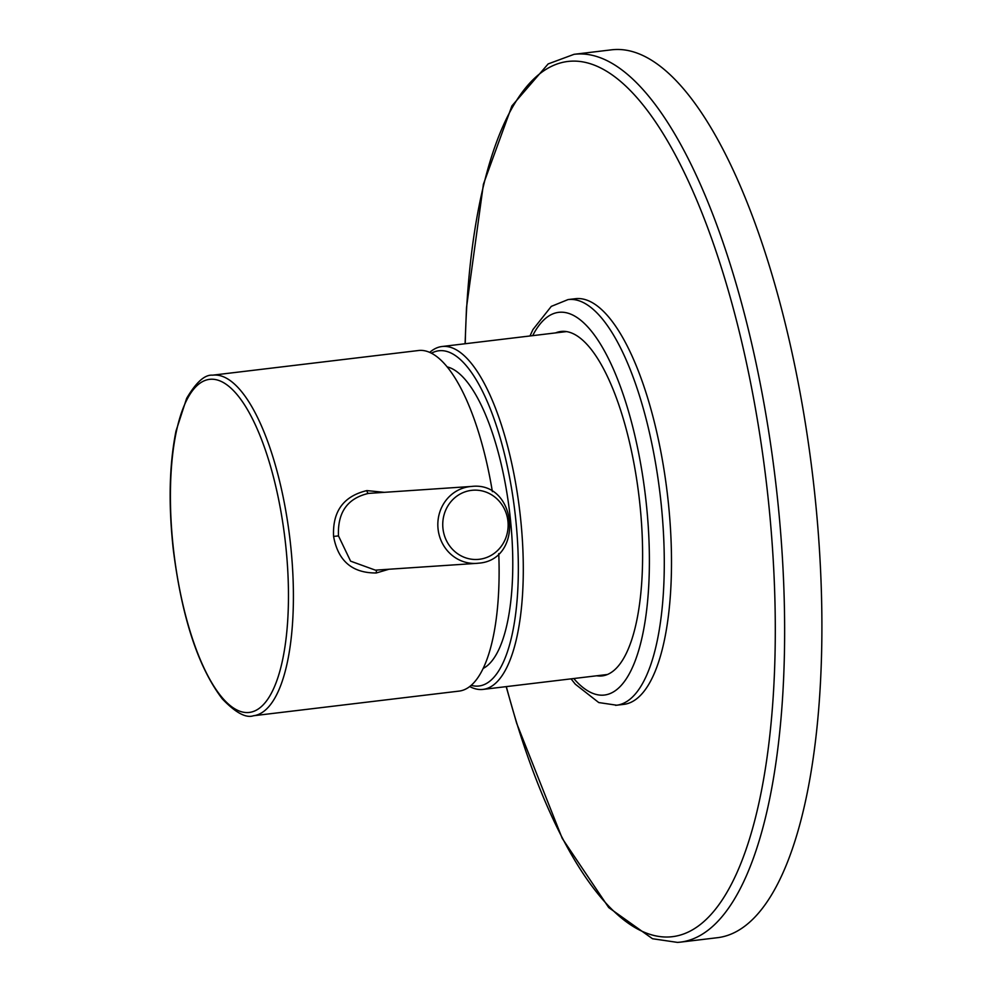 <?xml version="1.0" encoding="UTF-8"?>
<svg xmlns="http://www.w3.org/2000/svg" width="992" height="992" viewBox="0 0 992 992"><rect width="100%" height="100%" fill="white"/><g stroke="black" fill="none" stroke-linecap="round" stroke-linejoin="round"><path stroke-width="1.49" d="M429.685 352.42A172.67 57.635 83.2 0 1 441.986 346.518A172.67 57.635 83.2 0 1 442.99 346.431A172.67 57.635 83.2 0 1 519.932 512.604A172.67 57.635 83.2 0 1 483.079 689.403A172.67 57.635 83.2 0 1 482.075 689.49A172.67 57.635 83.2 0 1 469.737 686.576M431.421 353.239A168.814 56.346 83.2 0 1 439.816 350.684A168.814 56.346 83.2 0 1 515.22 514.612A168.814 56.346 83.2 0 1 478.032 686.092A168.814 56.346 83.2 0 1 471.225 685.36M447.082 366.866A153.016 51.076 83.2 0 1 509.64 512.318A153.016 51.076 83.2 0 1 483.216 668.422M498.753 553.598A171.517 57.251 83.2 0 1 459.135 691.102L253.456 715.753A171.517 57.251 -96.8 0 0 290.234 541.62A171.517 57.251 -96.8 0 0 212.635 375.174L419.306 350.424A171.517 57.251 -96.8 0 1 492.379 491.635M384.078 492.317L366.879 490.594C343.492 496.186 332.394 511.463 333.585 536.424C338.024 560.939 352.259 573.128 376.266 572.979L388.951 569.247M471.572 486.44L368.454 493.408C347.436 498.294 337.441 512.467 338.483 535.903L350.585 561.15L375.398 570.152L476.743 563.357A38.539 36.32 86.2 0 0 478.516 563.183C524.495 560.058 517.328 481.008 471.572 486.44A38.539 36.32 86.2 0 0 469.799 486.613A38.539 36.32 86.2 0 0 437.993 528.277A38.539 36.32 86.2 0 0 476.743 563.357L478.541 563.183M677.883 942.363A447.082 149.234 -96.8 0 0 680.475 942.127L717.737 937.663A447.082 149.234 -96.8 0 0 813.18 479.868A447.082 149.234 -96.8 0 0 613.936 49.6A447.082 149.234 83.2 0 0 611.345 49.848L574.083 54.312L548.154 63.922L511.909 105.921L483.414 184.214L466.513 307.458L465.087 343.753M555.607 332.903A173.439 57.896 83.2 0 1 560.939 331.489A173.439 57.896 83.2 0 1 561.943 331.39A173.439 57.896 -96.8 0 1 639.232 498.306A173.439 57.896 -96.8 0 1 602.206 675.899A173.439 57.896 -96.8 0 1 601.202 675.998A173.439 57.896 83.2 0 1 596.7 675.788M575.298 298.716A204.278 68.188 83.2 0 1 576.488 298.604A204.278 68.188 -96.8 0 1 667.517 495.194A204.278 68.188 -96.8 0 1 623.918 704.357L616.702 705.213A204.278 68.188 -96.8 0 0 660.3 496.05A204.278 68.188 -96.8 0 0 569.272 299.46A204.278 68.188 -96.8 0 0 568.081 299.572L575.298 298.716M366.879 490.594A3.856 1.29 -96.8 0 0 368.454 493.408M376.266 572.979A3.856 1.29 83.2 0 1 376.985 570.053M333.585 536.424L338.483 535.903M471.51 490.358A34.683 32.699 86.2 0 0 442.978 528.699A34.683 32.699 86.2 0 0 479.372 559.277A34.683 32.699 86.2 0 0 507.904 520.924A34.683 32.699 86.2 0 0 471.51 490.358M285.361 542.14A167.722 55.986 -96.8 0 0 210.453 379.266A167.722 55.986 -96.8 0 0 173.513 549.642A167.722 55.986 -96.8 0 0 248.422 712.516A167.722 55.986 -96.8 0 0 285.361 542.14M506.329 686.613A440.733 147.114 -96.8 0 0 670.059 936.907A440.733 147.114 -96.8 0 0 767.138 489.205A440.733 147.114 -96.8 0 0 570.288 61.231A440.733 147.114 -96.8 0 0 465.236 343.728M506.18 686.625L516.671 723.304L562.241 838.414L608.728 907.581L652.525 938.742L677.524 942.4L680.475 942.127A447.082 149.234 -96.8 0 0 775.918 484.332A447.082 149.234 -96.8 0 0 576.674 54.064A447.082 149.234 -96.8 0 0 574.083 54.312M573.76 678.528A192.708 64.331 -96.8 0 0 603.384 695.144A192.708 64.331 -96.8 0 0 645.829 499.385A192.708 64.331 -96.8 0 0 559.761 312.244A192.708 64.331 -96.8 0 0 532.667 335.656M615.511 705.324A204.278 68.188 -96.8 0 0 616.702 705.213L598.759 702.559L575.286 684.17L571.057 678.85M607.526 674.486L483.079 689.403M566.444 331.601L441.986 346.518M212.635 375.174C204.823 374.48 196.156 382.205 186.632 398.375L176.006 431.024C169.248 464.802 168.342 504.345 173.302 549.655C181.846 617.483 198.189 667.244 222.357 698.951C235.625 712.74 245.991 718.344 253.456 715.753M568.081 299.572L551.292 306.379L532.952 329.555L529.964 335.978"/></g></svg>
